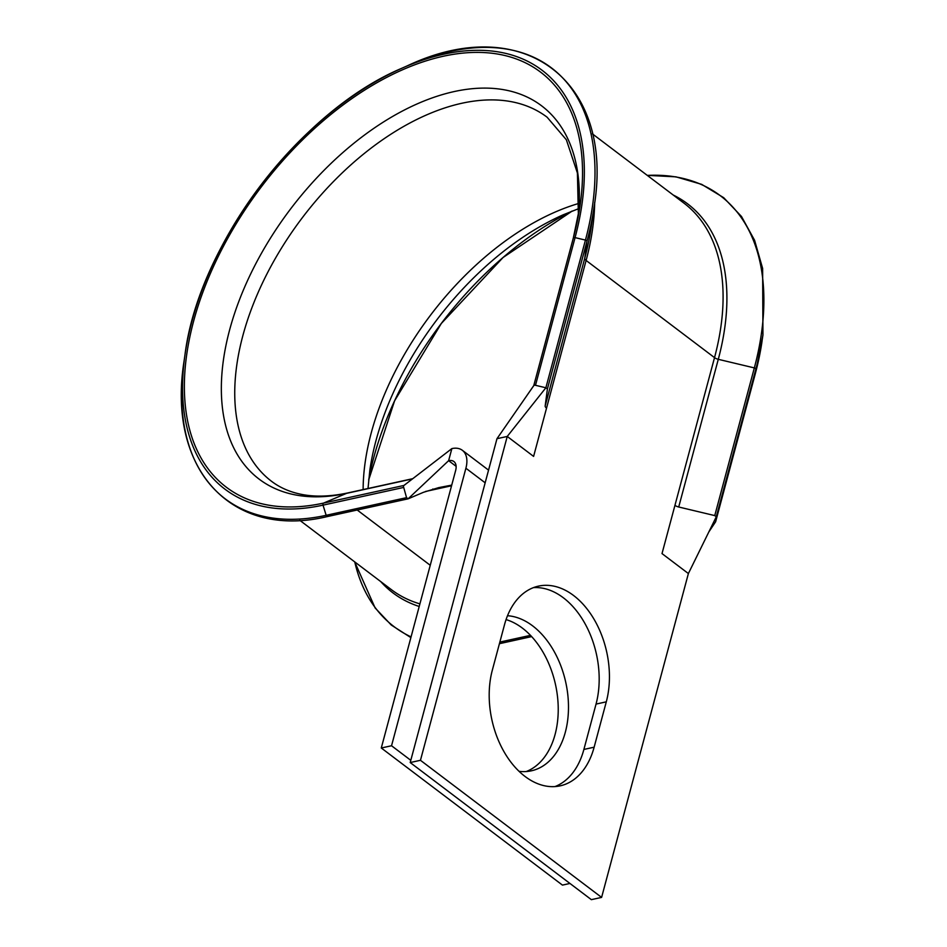 <?xml version="1.0" encoding="UTF-8"?>
<svg xmlns="http://www.w3.org/2000/svg" width="947" height="947" viewBox="0 0 947 947"><rect width="100%" height="100%" fill="white"/><g stroke="black" fill="none" stroke-linecap="round" stroke-linejoin="round"><path stroke-width="1.42" d="M755.209 374.053A1.693 0.769 -165 0 0 755.221 374.006L762.939 334.954A270.262 159.238 127.1 0 1 755.872 369.07L716.299 516.754L714.76 515.594L678.715 507A5.623 2.581 15 0 1 674.951 505.331L662.012 553.593L688.386 573.551L716.299 516.754L715.66 521.655A1.693 0.769 -165 0 0 715.66 521.655A1.693 0.769 -165 0 1 715.601 521.809L708.841 531.93M451.731 485.113L438.721 487.622L423.546 492.274L408.098 498.832L406.559 497.66L403.375 486.249A1.693 1.125 -102.4 0 1 403.978 485.444L417.627 474.944L403.801 485.551M594.669 202.551A242.373 142.808 127.1 0 1 586.11 260.449L546.537 408.133A5.623 2.581 15 0 1 545.176 405.932L547.413 388.933L545.874 387.773L535.493 385.299A1.693 0.769 -165 0 0 533.812 385.524A1.693 0.769 -165 0 0 533.765 385.63A1.693 0.769 -165 0 0 533.753 385.678L496.974 438.698L410.205 762.548L591.354 899.65L601.605 897.401L688.386 573.551M573.562 595.485A79.015 52.547 77.6 0 0 538.452 586.134A79.015 52.547 77.6 0 0 504.491 624.771L492.333 670.145A79.015 52.547 77.6 0 0 504.562 752.676A79.015 52.547 77.6 0 0 560.174 785.844A79.015 52.547 77.6 0 0 594.136 747.195L606.293 701.834A79.015 52.547 77.6 0 0 573.562 595.485M554.966 786.578A79.015 52.547 77.6 0 0 583.885 749.444L596.042 704.083A79.015 52.547 77.6 0 0 563.311 597.746A79.015 52.547 77.6 0 0 533.41 587.637M506.065 619.587A79.015 52.547 -102.4 0 1 555.096 734.41A79.015 52.547 -102.4 0 1 526.177 771.556M507.509 615.728A79.015 52.547 -102.4 0 1 565.347 732.161A79.015 52.547 -102.4 0 1 531.385 770.811A79.015 52.547 -102.4 0 1 519.039 771.32M446.073 486.202L433.975 489.623L451.553 485.764M546.537 408.133L533.599 456.407L507.237 436.449L496.974 438.698M601.605 897.401L420.456 760.299L507.237 436.449L545.874 387.773L585.447 240.088L575.066 237.614L535.493 385.299M381.286 748L455.649 470.481A14.063 8.286 127.1 0 0 453.873 461.52A14.063 8.286 127.1 0 0 448.629 460.668L451.861 448.594A28.114 16.573 127.1 0 1 462.361 450.31A28.114 16.573 127.1 0 1 465.9 468.232L391.537 745.751L381.286 748L562.435 885.102L569.952 883.456M391.537 745.751L410.797 760.323M420.456 760.299L410.205 762.548M407.826 498.891L327.698 516.47A1.693 1.125 -102.4 0 1 327.567 516.517L408.098 498.832L448.629 460.668L456.123 466.338M425.452 491.493L433.975 489.623A5.623 3.741 77.6 0 0 432.803 489.019M451.861 448.594L417.627 474.944M762.098 340.802A262.71 154.787 127.1 0 1 755.233 373.97L755.872 369.07A1.693 0.769 -165 0 0 755.469 368.407A1.693 0.769 -165 0 0 754.333 367.91L714.76 515.594M406.559 497.66L326.159 515.31A270.262 159.238 127.1 0 1 184.12 360.748C166.577 469.191 231.589 539.743 327.567 516.517A1.693 1.125 -102.4 0 1 326.159 515.31L323.034 505.142A1.693 1.125 -102.4 0 1 323.578 503.094L403.919 485.456M403.422 487.492L323.034 505.142A262.71 154.787 127.1 0 1 184.961 354.9A262.71 154.787 127.1 0 1 401.93 68.208A262.71 154.787 127.1 0 1 575.066 237.614A1.693 0.769 -165 0 0 573.337 237.946L580.132 205.132A260.318 153.378 127.1 0 0 428.944 59.992A260.318 153.378 127.1 0 0 193.567 321.353A260.318 153.378 127.1 0 0 323.578 503.094L346.519 493.363A234.075 137.919 127.1 0 1 229.612 329.947A234.075 137.919 127.1 0 1 436.78 96.345A234.075 137.919 127.1 0 1 578.404 215.632M594.053 207.133L591.129 227.446A244.018 143.778 127.1 0 1 584.749 258.247L586.986 241.248A1.693 0.769 -165 0 0 586.572 240.585A1.693 0.769 -165 0 0 585.447 240.088A270.262 159.238 127.1 0 0 407.328 65.817C523.04 11.056 615.313 80.897 594.053 207.133A270.262 159.238 127.1 0 1 586.986 241.248L547.413 388.933M412.49 478.886L346.519 493.363A19.686 13.092 -102.4 0 1 348.07 492.878C329.355 496.855 312.877 497.139 298.613 493.742C288.231 491.292 279.199 487.137 271.54 481.301A228.31 134.521 127.1 0 1 302.057 218.07A228.31 134.521 127.1 0 1 547.106 117.203L566.353 139.754L577.41 173.041L578.392 215.715M363.127 489.575A228.31 134.521 127.1 0 1 579.209 203.309M545.176 405.932L584.749 258.247A5.623 2.581 15 0 0 586.11 260.449L714.523 357.635L674.951 505.331M419.9 603.866A242.373 142.808 127.1 0 1 391.466 589.709L299.82 520.341M592.36 133.823L684.006 203.179A242.373 142.808 127.1 0 1 714.523 357.635A5.623 2.581 15 0 0 718.288 359.315L678.715 507M357.197 510.007L430.246 565.288M465.9 468.232L485.16 482.804M596.042 704.083L606.293 701.834M583.885 749.444L594.136 747.195M533.777 385.571L573.337 237.946A1.693 0.769 -165 0 0 573.326 237.993L533.788 385.571L521.134 403.884M580.132 205.132A260.318 153.378 127.1 0 1 573.349 237.898M647.298 175.396A270.262 159.238 127.1 0 1 754.333 367.91L718.288 359.315A244.018 143.778 127.1 0 0 673.27 195.058M755.221 374.006A1.693 0.769 -165 0 0 755.233 373.97L715.66 521.655L755.221 374.006M419.213 606.471A244.018 143.778 127.1 0 1 380.73 581.576M411.057 636.905A270.262 159.238 127.1 0 1 354.758 561.926M368.016 488.498L369.839 470.257A234.075 137.919 127.1 0 1 563.169 214.815L578.96 208.541M368.667 479.975A260.318 153.378 127.1 0 1 572.213 211.039L503.082 257.489L441.326 323.472L394.591 400.83L368.667 479.987M499.424 643.676L531.669 636.597L499.424 643.688M499.85 642.078L530.498 635.354M462.361 450.31L488.557 470.138M407.328 65.817L401.93 68.208C299.785 111.154 198.539 244.953 184.961 354.9L184.12 360.748M348.07 492.878L412.774 478.673M410.868 637.603L391.241 625.008L375.119 607.938L354.699 561.879M762.939 334.954L762.631 268.439L754.581 240.278L741.489 216.484L723.686 197.674L701.656 184.345L675.945 176.84L647.239 175.349"/></g></svg>
